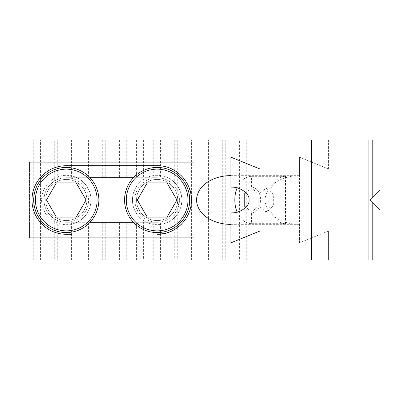 <?xml version="1.0" encoding="UTF-8"?>
<svg xmlns="http://www.w3.org/2000/svg" width="400" height="400" viewBox="0 0 400 400"><rect width="100%" height="100%" fill="white"/><g stroke="black" fill="none" stroke-linecap="round" stroke-linejoin="round"><path stroke-width="0.3" stroke-dasharray="2 1.5" d="M190.77 193.31L189.94 190.005M188.82 186.88L187.36 183.8M185.65 180.955L183.62 178.215M181.385 175.755L178.86 173.47M176.19 171.49L173.265 169.74M170.265 168.325L167.055 167.18M163.83 166.375L157.145 165.715M54.285 218.78L50.86 216.085A22.285 22.285 0 0 1 44 200A22.285 22.285 0 0 0 66.285 222.285A22.285 22.285 0 0 1 57.71 220.57L54.285 218.78L54.285 260L50.86 260L50.86 216.085M71.865 234.285L66.285 234.285A34.285 34.285 0 0 1 32 200A34.285 34.285 0 0 1 66.285 165.715L71.865 165.715M57.71 220.57L57.71 260L68.005 260L68.005 222.285L66.285 222.285L90.04 222.285M68.005 140L68.005 177.715L66.285 177.715A22.285 22.285 0 0 0 44 200A22.285 22.285 0 0 1 50.86 183.915L50.86 140L74.855 140L74.855 177.715L68.005 177.715M50.86 183.915L54.285 181.22L57.71 179.43A22.285 22.285 0 0 1 66.285 177.715L90.04 177.715M57.71 179.43L57.71 140M26.855 260L26.855 140L20 140L20 260L50.86 260M40.565 260L40.565 140L50.86 140M174.285 214.24L174.285 260L170.86 260L170.86 217.565L174.285 214.24L177.71 208.58L177.71 260L174.285 260M170.86 140L174.285 140L174.285 185.76L170.86 182.435C167.81 180.075 164.38 178.585 160.565 177.98L160.565 140L170.86 140L170.86 182.435M222.29 140L222.29 260L211.995 260L211.995 140L229.14 140L229.14 260L239.435 260L239.435 140L253.145 140L253.145 260L328.57 260L328.57 230.98L299.48 242.855L299.48 224.345C284.825 224.58 265.94 216.72 265.055 199.94C266 183.245 284.96 175.39 299.48 175.655L299.48 157.145L328.57 169.02L328.57 140L260 140L260 260M229.14 140L239.435 140M177.71 260L205.145 260L205.145 140L211.995 140M194.855 260L194.855 140L205.145 140M68.005 260L143.425 260L143.425 222.285L157.145 222.285L157.145 260L170.86 260M143.425 260L153.72 260L153.72 222.285M136.575 260L136.575 222.285L143.425 222.285M126.28 260L126.28 222.285L136.575 222.285M119.435 260L119.435 222.285L126.28 222.285M109.14 260L109.14 222.285L119.435 222.285M102.29 260L102.29 222.285L109.14 222.285M91.995 260L91.995 222.285L102.29 222.285M85.145 260L85.145 222.285L91.995 222.285M74.855 260L74.855 222.285L85.145 222.285M74.855 140L85.145 140L85.145 177.715L74.855 177.715M85.145 140L91.995 140L91.995 177.715L85.145 177.715M91.995 140L102.29 140L102.29 177.715L91.995 177.715M102.29 140L109.14 140L109.14 177.715L102.29 177.715M109.14 140L119.435 140L119.435 177.715L109.14 177.715M119.435 140L126.28 140L126.28 177.715L119.435 177.715M126.28 140L136.575 140L136.575 177.715L126.28 177.715M188.005 260L188.005 140L194.855 140M177.71 208.58L179.43 200L177.71 191.42L174.285 185.76M174.285 140L177.71 140L177.71 191.42M177.71 140L188.005 140M160.565 260L160.565 222.02C164.38 221.415 167.81 219.925 170.86 217.565M136.575 140L143.425 140L143.425 177.715L136.575 177.715M143.425 140L160.565 140M157.145 140L157.145 177.715L153.72 177.715L153.72 140M153.72 177.715L143.425 177.715M239.435 260L246.28 260L246.28 140M246.28 260L253.145 260M328.59 230.98L299.495 242.855L230.925 242.855L260.02 230.98L328.59 230.98L328.59 260L260.02 260L328.57 260M57.71 260L54.285 260M153.72 260L157.145 260M205.145 260L211.995 260M229.14 260L222.29 260M260 140L253.145 140M328.57 169.02L260.02 169.02L328.59 169.02L328.59 140L260.02 140L328.57 140M26.855 140L40.565 140M160.565 222.02L157.145 222.285A22.285 22.285 0 0 0 179.43 200A22.285 22.285 0 0 0 157.145 177.715L160.565 177.98M33.72 260L33.72 140M68.005 222.285L74.855 222.285M133.39 222.285L157.145 222.285M163.83 233.625L167.135 232.795M170.265 231.675L173.345 230.215M176.19 228.51L178.93 226.475M181.385 224.245L183.675 221.715M185.65 219.05L187.4 216.125M188.82 213.12L189.965 209.91M190.77 206.69L191.43 200M157.145 177.715L133.39 177.715M242.855 260L242.855 140M37.145 260L37.145 140M140 140L140 177.715M122.855 140L122.855 177.715M105.715 140L105.715 177.715M88.57 140L88.57 177.715M71.43 140L71.43 177.715M71.43 260L71.43 222.285M88.57 260L88.57 222.285M105.715 260L105.715 222.285M122.855 260L122.855 222.285M54.285 181.22L54.285 140M140 260L140 222.285M191.43 260L191.43 140M208.57 260L208.57 140M225.715 140L225.715 260M230.91 242.855L299.48 242.855M260.02 230.98L328.57 230.98M230.925 224.345L299.48 224.345M230.925 175.655L299.48 175.655M230.91 157.145L299.48 157.145M230.925 187.145L251.535 187.145L251.535 176.345L285.475 176.345A23.655 16.73 -90 0 0 268.745 200A23.655 16.73 -90 0 0 285.475 223.655L251.535 223.655L251.535 212.855A12.855 9.09 -90 0 0 260.625 200A12.855 9.09 -90 0 0 251.535 187.145M260.02 169.02L230.925 157.145L299.495 157.145L328.59 169.02M251.535 176.345A23.655 16.73 -90 0 0 237.15 187.92M237.15 212.08A23.655 16.73 -90 0 0 251.535 223.655M328.59 260L380 260L374.855 260L380 260L374.855 260L380 260L374.855 260L380 260L374.855 260L380 260L374.855 260L380 260L374.855 260L380 260L374.855 260L380 260L374.855 260L380 260L374.855 260L380 260L374.855 260L380 260L374.855 260L380 260L380 210.285L369.715 200L380 189.715L374.855 194.855L380 189.715L380 140L374.855 140L380 140L374.855 140L374.855 194.855L380 189.715L380 140L374.855 140L374.855 194.855L380 189.715L380 140L374.855 140L374.855 194.855L380 189.715L380 140L374.855 140L374.855 194.855L380 189.715L380 140L374.855 140L374.855 194.855L380 189.715L380 140L374.855 140L374.855 194.855L380 189.715L380 140L374.855 140L374.855 194.855L380 189.715L380 140L374.855 140L374.855 194.855L380 189.715L380 140L374.855 140L374.855 194.855L380 189.715L380 140L374.855 140L374.855 194.855L380 189.715L380 140L374.855 140L374.855 194.855L380 189.715L380 140L374.855 140M299.495 157.145L299.495 242.855M328.59 140L380 140L380 189.715L380 140L380 189.715L374.855 194.855L380 189.715L380 140L380 189.715L374.855 194.855L380 189.715L380 140L380 189.715L374.855 194.855L380 189.715L380 140L380 189.715L374.855 194.855L380 189.715L380 140L380 189.715L374.855 194.855M285.475 176.345L285.475 223.655M266.08 211.875L273.35 205.94L273.35 194.06L258.805 194.06L258.805 205.94L266.08 211.875L251.535 211.875L258.805 205.94L258.805 194.06L251.535 188.125L245.91 192.715M251.535 211.875L245.91 207.285M251.535 212.855L230.925 212.855M374.855 205.145L380 210.285L380 260L380 210.285L380 260L380 210.285L380 260L380 210.285L380 260L380 210.285L380 260L380 210.285L380 260L380 210.285L374.855 205.145L374.855 260L374.855 205.145L380 210.285L380 260L380 210.285L380 260L380 210.285L380 260L380 210.285L380 260L380 210.285L380 260L380 210.285L374.855 205.145L380 210.285L374.855 205.145L374.855 260L374.855 205.145L380 210.285L374.855 205.145L380 210.285L374.855 205.145L374.855 260L374.855 205.145L380 210.285L374.855 205.145L380 210.285L374.855 205.145L374.855 260L374.855 205.145L380 210.285L374.855 205.145L380 210.285L374.855 205.145L374.855 260L374.855 205.145L380 210.285L374.855 205.145L380 210.285L374.855 205.145L374.855 260M273.35 194.06L266.08 188.125L251.535 188.125M247.055 194.06L258.805 194.06L266.08 188.125M273.35 205.94L247.055 205.94M177.715 200A20.57 20.57 0 0 1 157.145 220.57A20.57 20.57 0 0 1 136.57 200A20.57 20.57 0 0 0 157.145 220.57A20.57 20.57 0 0 0 177.715 200A20.57 20.57 0 0 0 157.145 179.43A20.57 20.57 0 0 0 136.57 200A20.57 20.57 0 0 1 157.145 179.43A20.57 20.57 0 0 1 177.715 200M86.855 200A20.57 20.57 0 0 1 66.285 220.57A20.57 20.57 0 0 1 45.715 200A20.57 20.57 0 0 0 66.285 220.57A20.57 20.57 0 0 0 86.855 200A20.57 20.57 0 0 0 66.285 179.43A20.57 20.57 0 0 0 45.715 200A20.57 20.57 0 0 1 66.285 179.43A20.57 20.57 0 0 1 86.855 200M29.43 170.855L29.43 162.285L194 162.285L194 176L60.51 176A24.685 24.685 0 0 0 66.285 224.685A24.685 24.685 0 0 0 72.065 176L151.365 176A24.685 24.685 0 0 0 157.145 224.685A24.685 24.685 0 0 0 162.92 176L194 176L194 224L162.92 224A24.685 24.685 0 0 0 157.145 175.315A24.685 24.685 0 0 0 151.365 224L72.065 224A24.685 24.685 0 0 0 66.285 175.315A24.685 24.685 0 0 0 60.51 224L29.43 224L29.43 237.715L194 237.715L29.43 237.715L29.43 170.855L194 170.855L194 162.285L29.43 162.285L29.43 224L194 224L194 237.715L194 170.855M72.065 224L60.51 224M162.92 224L151.365 224M194 229.145L29.43 229.145M60.51 176L72.065 176M151.365 176L162.92 176M134.855 200A22.285 22.285 0 0 0 157.145 222.285A22.285 22.285 0 0 0 179.43 200A22.285 22.285 0 0 0 157.145 177.715A22.285 22.285 0 0 0 134.855 200A22.285 22.285 0 0 0 157.145 222.285A22.285 22.285 0 0 0 179.43 200A22.285 22.285 0 0 0 157.145 177.715A22.285 22.285 0 0 0 134.855 200M189.715 200A32.57 32.57 0 0 0 157.145 167.43A32.57 32.57 0 0 0 124.57 200A32.57 32.57 0 0 0 157.145 232.57A32.57 32.57 0 0 0 189.715 200M44 200A22.285 22.285 0 0 0 66.285 222.285A22.285 22.285 0 0 0 88.57 200A22.285 22.285 0 0 0 66.285 177.715A22.285 22.285 0 0 0 44 200A22.285 22.285 0 0 0 66.285 222.285A22.285 22.285 0 0 0 88.57 200A22.285 22.285 0 0 0 66.285 177.715A22.285 22.285 0 0 0 44 200M98.855 200A32.57 32.57 0 0 0 66.285 167.43A32.57 32.57 0 0 0 33.715 200A32.57 32.57 0 0 0 66.285 232.57A32.57 32.57 0 0 0 98.855 200M157.145 230.855A30.855 30.855 0 0 0 188 200A30.855 30.855 0 0 0 157.145 169.145A30.855 30.855 0 0 0 126.285 200A30.855 30.855 0 0 0 157.145 230.855M157.145 220.57A20.57 20.57 0 0 0 177.715 200A20.57 20.57 0 0 0 157.145 179.43A20.57 20.57 0 0 0 136.57 200A20.57 20.57 0 0 0 157.145 220.57A20.57 20.57 0 0 0 177.715 200A20.57 20.57 0 0 0 157.145 179.43A20.57 20.57 0 0 0 136.57 200A20.57 20.57 0 0 0 157.145 220.57M137.35 200L147.245 217.145L167.04 217.145L176.94 200L167.04 182.855L147.245 182.855L137.35 200M66.285 230.855A30.855 30.855 0 0 0 97.145 200A30.855 30.855 0 0 0 66.285 169.145A30.855 30.855 0 0 0 35.43 200A30.855 30.855 0 0 0 66.285 230.855M66.285 220.57A20.57 20.57 0 0 0 86.855 200A20.57 20.57 0 0 0 66.285 179.43A20.57 20.57 0 0 0 45.715 200A20.57 20.57 0 0 0 66.285 220.57A20.57 20.57 0 0 0 86.855 200A20.57 20.57 0 0 0 66.285 179.43A20.57 20.57 0 0 0 45.715 200A20.57 20.57 0 0 0 66.285 220.57M46.49 200L56.39 217.145L76.185 217.145L86.08 200L76.185 182.855L56.39 182.855L46.49 200"/><path stroke-width="0.6" d="M157.145 165.715L71.865 165.715L157.145 165.715C175.465 165.24 191.9 181.68 191.43 200L190.77 193.31M189.94 190.005L188.82 186.88M187.36 183.8L185.65 180.955M183.62 178.215L181.385 175.755M178.86 173.47L176.19 171.49M173.265 169.74L170.265 168.325M167.055 167.18L163.83 166.375M71.865 165.715L66.285 165.715A34.285 34.285 0 0 0 32 200A34.285 34.285 0 0 0 66.285 234.285L71.865 234.285M260 260L260.02 230.98L260 260L20 260L20 140L260.02 140L260.02 169.02L230.91 157.145L230.91 175.655C216.39 175.39 197.43 183.245 196.48 199.94C197.37 216.72 216.255 224.58 230.91 224.345L230.91 242.855L260 230.98M191.43 200C191.9 218.32 175.465 234.76 157.145 234.285L163.83 233.625M260 140L260 169.02M90.04 222.285L133.39 222.285M167.135 232.795L170.265 231.675M173.345 230.215L176.19 228.51M178.93 226.475L181.385 224.245M183.675 221.715L185.65 219.05M187.4 216.125L188.82 213.12M189.965 209.91L190.77 206.69M133.39 177.715L90.04 177.715M230.925 242.85L230.925 212.855C239.92 213.43 249.92 206.36 249.11 200C249.92 193.64 239.92 186.57 230.925 187.145L230.925 157.15M237.15 187.92A23.655 16.73 -90 0 0 237.15 212.08M372.8 196.915L380 189.715L380 140L372.8 140L372.8 196.915L369.715 200L380 210.285L380 260L260.02 260M372.8 140L260.02 140M245.91 207.285L244.26 205.94L244.26 194.06L245.91 192.715M368.08 140L368.08 260M372.8 203.085L372.8 260M247.055 194.06L244.26 194.06M247.055 205.94L244.26 205.94M189.715 200A32.57 32.57 0 0 0 157.145 167.43A32.57 32.57 0 0 0 124.57 200A32.57 32.57 0 0 0 157.145 232.57A32.57 32.57 0 0 0 189.715 200M98.855 200A32.57 32.57 0 0 0 66.285 167.43A32.57 32.57 0 0 0 33.715 200A32.57 32.57 0 0 0 66.285 232.57A32.57 32.57 0 0 0 98.855 200M157.145 230.855A30.855 30.855 0 0 0 188 200A30.855 30.855 0 0 0 157.145 169.145A30.855 30.855 0 0 0 126.285 200A30.855 30.855 0 0 0 157.145 230.855M147.245 217.145L167.04 217.145L176.94 200L167.04 182.855L147.245 182.855L137.35 200L147.245 217.145M66.285 230.855A30.855 30.855 0 0 0 97.145 200A30.855 30.855 0 0 0 66.285 169.145A30.855 30.855 0 0 0 35.43 200A30.855 30.855 0 0 0 66.285 230.855M56.39 217.145L76.185 217.145L86.08 200L76.185 182.855L56.39 182.855L46.49 200L56.39 217.145M311.43 140L311.43 260"/></g></svg>
